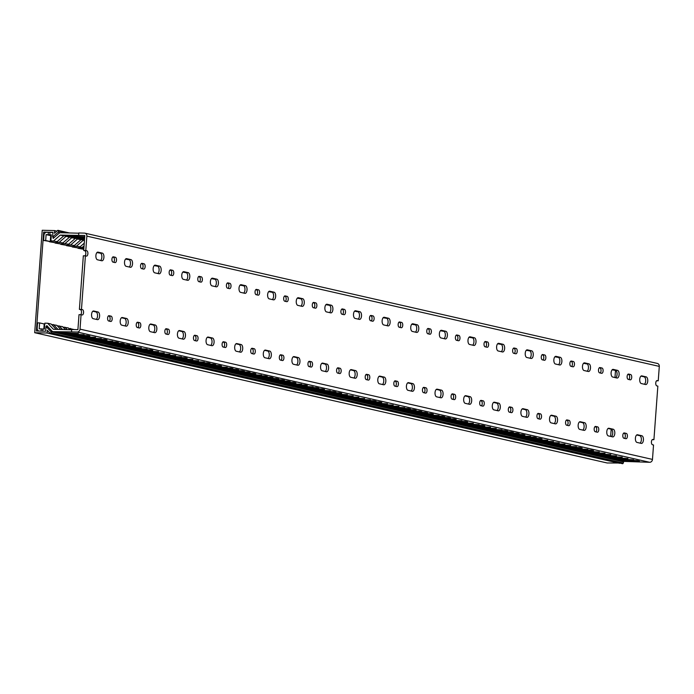 <?xml version="1.0" encoding="UTF-8"?>
<svg xmlns="http://www.w3.org/2000/svg" width="694" height="694" viewBox="0 0 694 694"><rect width="100%" height="100%" fill="white"/><g stroke="black" fill="none" stroke-linecap="round" stroke-linejoin="round"><path stroke-width="1.04" d="M83.931 247.689L79.524 247.264L79.558 246.795M84.069 245.841L82.343 247.333M73.798 245.962L80.053 246.812L73.798 245.962L73.833 245.494M80.053 246.812L84.26 243.16M84.451 240.584L83.211 240.298L76.618 246.032M68.073 244.652L74.336 245.511L68.073 244.652L68.107 244.193M74.336 245.511L80.929 239.777L77.494 238.996L70.901 244.73M62.356 243.351L68.611 244.21L62.356 243.351L62.391 242.891M68.611 244.21L75.204 238.476L71.768 237.695L65.175 243.421M56.63 242.05L62.885 242.9L56.63 242.05L56.665 241.59M62.885 242.9L69.478 237.174L66.043 236.394L59.45 242.119M50.905 240.749L57.16 241.599L50.905 240.749L51.339 234.858L46.108 234.607L45.683 240.497L43.609 240.445L44 235.145A2.958 2.576 -77.2 0 1 46.802 232.273L52.935 232.542M57.16 241.599L63.753 235.873L60.317 235.093L53.724 240.818M83.905 248.07L79.524 247.264M43.609 240.445L50.254 241.538L50.688 235.656L46.108 234.607M50.688 235.656L51.278 235.665M83.818 249.181L77.971 248.027M80.096 247.394L80.027 248.313M72.237 246.96L78.882 248.053L72.254 246.726M78.882 248.053L78.977 246.786M74.371 246.084L74.301 247.012M66.511 245.659L73.156 246.752L66.529 245.424M73.156 246.752L73.252 245.485M68.645 244.782L68.576 245.711M60.786 244.357L67.431 245.45L60.803 244.123M67.431 245.45L67.526 244.175M62.92 243.481L62.85 244.409M55.06 243.047L61.705 244.149L55.078 242.822M61.705 244.149L61.801 242.874M57.194 242.18L57.125 243.1M49.335 241.746L55.98 242.839L49.352 241.521M55.98 242.839L56.075 241.573M51.469 240.879L51.399 241.798M50.254 241.538L45.683 240.497M587.237 363.968L583.515 363.309M558.609 357.453L554.888 356.794M529.99 350.938L526.269 350.288M501.363 344.424L497.65 343.773M472.744 337.917L469.023 337.258M444.125 331.402L440.404 330.743M415.498 324.887L411.776 324.228M386.879 318.373L383.157 317.713M358.251 311.858L354.53 311.198M329.633 305.343L325.911 304.692M301.005 298.828L297.292 298.177M272.386 292.321L268.665 291.662M243.768 285.807L240.046 285.147M215.14 279.292L211.418 278.632M186.521 272.777L182.8 272.117M157.894 266.262L154.172 265.611M129.275 259.747L125.553 259.096M100.656 253.232L96.934 252.581M83.809 249.337L77.962 248.261M53.238 237.166L53.143 238.441L58.964 233.384A2.958 2.576 -77.2 0 1 60.682 232.742L78.778 233.201M83.332 255.791L85.405 255.843L81.467 309.42L79.402 309.368L83.332 255.791M656.932 363.387A2.958 2.576 102.8 0 1 659.3 366.397L658.242 380.815L657.235 380.59A2.663 1.301 -88.5 0 0 657.114 380.572A2.663 1.301 -88.5 0 0 655.752 383.079A2.663 1.301 -88.5 0 0 656.854 385.89L657.851 386.116L653.922 439.692L652.915 439.467A2.663 1.301 91.5 0 0 652.785 439.449A2.663 1.301 91.5 0 0 651.423 441.948A2.663 1.301 91.5 0 0 652.525 444.759L653.531 444.993L652.473 459.411L80.018 329.138L81.077 314.72L82.083 314.946A2.663 1.301 91.5 0 0 82.204 314.963A2.663 1.301 91.5 0 0 83.575 312.456A2.663 1.301 91.5 0 0 82.473 309.645L81.467 309.42M652.273 439.649L653.922 439.692M612.377 369.607L615.474 370.31A3.852 1.882 -88.5 0 1 617.07 373.658A3.852 1.882 -88.5 0 1 615.778 377.744M583.758 363.092L586.846 363.795A3.852 1.882 -88.5 0 1 588.443 367.143A3.852 1.882 -88.5 0 1 587.159 371.229M555.131 356.577L558.228 357.28A3.852 1.882 -88.5 0 1 559.824 360.628A3.852 1.882 -88.5 0 1 558.531 364.714M526.512 350.062L529.609 350.765A3.852 1.882 -88.5 0 1 531.196 354.122A3.852 1.882 -88.5 0 1 529.912 358.199M497.884 343.547L500.981 344.25A3.852 1.882 -88.5 0 1 502.577 347.607A3.852 1.882 -88.5 0 1 501.294 351.685M469.265 337.032L472.362 337.735A3.852 1.882 -88.5 0 1 473.95 341.092A3.852 1.882 -88.5 0 1 472.666 345.17M440.647 330.518L443.735 331.229A3.852 1.882 -88.5 0 1 445.331 334.577A3.852 1.882 -88.5 0 1 444.047 338.655M412.019 324.011L415.116 324.714A3.852 1.882 -88.5 0 1 416.712 328.062A3.852 1.882 -88.5 0 1 415.42 332.148M383.4 317.496L386.489 318.199A3.852 1.882 -88.5 0 1 388.085 321.548A3.852 1.882 -88.5 0 1 386.801 325.633M354.773 310.981L357.87 311.684A3.852 1.882 -88.5 0 1 359.466 315.033A3.852 1.882 -88.5 0 1 358.173 319.119M326.154 304.466L329.251 305.169A3.852 1.882 -88.5 0 1 330.838 308.526A3.852 1.882 -88.5 0 1 329.555 312.604M297.526 297.952L300.623 298.654A3.852 1.882 -88.5 0 1 302.22 302.011A3.852 1.882 -88.5 0 1 300.936 306.089M268.908 291.437L272.005 292.148A3.852 1.882 -88.5 0 1 273.601 295.497A3.852 1.882 -88.5 0 1 272.308 299.574M240.289 284.93L243.377 285.633A3.852 1.882 -88.5 0 1 244.973 288.982A3.852 1.882 -88.5 0 1 243.689 293.068M211.661 278.415L214.758 279.118A3.852 1.882 -88.5 0 1 216.355 282.467A3.852 1.882 -88.5 0 1 215.062 286.553M183.043 271.901L186.131 272.603A3.852 1.882 -88.5 0 1 187.727 275.952A3.852 1.882 -88.5 0 1 186.443 280.038M154.415 265.386L157.512 266.088A3.852 1.882 -88.5 0 1 159.108 269.446A3.852 1.882 -88.5 0 1 157.816 273.523M125.796 258.871L128.893 259.573A3.852 1.882 -88.5 0 1 130.481 262.931A3.852 1.882 -88.5 0 1 129.197 267.008M97.177 252.356L100.266 253.058A3.852 1.882 -88.5 0 1 101.862 256.416A3.852 1.882 -88.5 0 1 100.578 260.493M641.004 376.113L644.093 376.825A3.852 1.882 -88.5 0 1 645.689 380.173A3.852 1.882 -88.5 0 1 644.405 384.25M627.896 374.335L628.556 374.482A2.663 1.301 -88.5 0 1 629.649 376.677A2.663 1.301 -88.5 0 1 628.885 379.523M599.278 367.82L599.928 367.967A2.663 1.301 -88.5 0 1 601.03 370.162A2.663 1.301 -88.5 0 1 600.258 373.008M570.65 361.305L571.309 361.453A2.663 1.301 -88.5 0 1 572.403 363.647A2.663 1.301 -88.5 0 1 571.639 366.501M542.031 354.79L542.682 354.938A2.663 1.301 -88.5 0 1 543.784 357.132A2.663 1.301 -88.5 0 1 543.012 359.986M513.404 348.275L514.063 348.423A2.663 1.301 -88.5 0 1 515.156 350.617A2.663 1.301 -88.5 0 1 514.393 353.472M484.785 341.76L485.436 341.916A2.663 1.301 -88.5 0 1 486.537 344.103A2.663 1.301 -88.5 0 1 485.774 346.957M456.166 335.254L456.817 335.402A2.663 1.301 -88.5 0 1 457.91 337.596A2.663 1.301 -88.5 0 1 457.146 340.442M427.539 328.739L428.198 328.887A2.663 1.301 -88.5 0 1 429.291 331.081A2.663 1.301 -88.5 0 1 428.528 333.927M398.92 322.224L399.571 322.372A2.663 1.301 -88.5 0 1 400.672 324.566A2.663 1.301 -88.5 0 1 399.9 327.421M370.292 315.709L370.952 315.857A2.663 1.301 -88.5 0 1 372.045 318.052A2.663 1.301 -88.5 0 1 371.281 320.906M341.674 309.194L342.324 309.342A2.663 1.301 -88.5 0 1 343.426 311.537A2.663 1.301 -88.5 0 1 342.654 314.391M313.046 302.679L313.705 302.827A2.663 1.301 -88.5 0 1 314.798 305.022A2.663 1.301 -88.5 0 1 314.035 307.876M284.427 296.164L285.087 296.321A2.663 1.301 -88.5 0 1 286.18 298.507A2.663 1.301 -88.5 0 1 285.416 301.361M255.808 289.658L256.459 289.806A2.663 1.301 -88.5 0 1 257.561 292.001A2.663 1.301 -88.5 0 1 256.789 294.846M227.181 283.143L227.84 283.291A2.663 1.301 -88.5 0 1 228.933 285.486A2.663 1.301 -88.5 0 1 228.17 288.331M198.562 276.628L199.213 276.776A2.663 1.301 -88.5 0 1 200.314 278.971A2.663 1.301 -88.5 0 1 199.542 281.825M169.935 270.113L170.594 270.261A2.663 1.301 -88.5 0 1 171.687 272.456A2.663 1.301 -88.5 0 1 170.924 275.31M141.316 263.599L141.966 263.746A2.663 1.301 -88.5 0 1 143.068 265.941A2.663 1.301 -88.5 0 1 142.296 268.795M112.688 257.084L113.348 257.24A2.663 1.301 -88.5 0 1 114.441 259.426A2.663 1.301 -88.5 0 1 113.677 262.28M659.3 366.397L86.854 236.125L85.787 250.551L83.722 250.491L84.729 250.725A2.663 1.301 -88.5 0 1 85.83 252.998A2.663 1.301 -88.5 0 1 84.98 255.834M83.722 250.491L84.824 235.483L60.317 235.093M81.077 314.72L79.012 314.668L77.91 329.676L71.708 329.52L71.534 331.879L77.216 332.018L649.671 462.291A2.958 2.576 -77.2 0 0 652.473 459.411M80.66 314.712A2.663 1.301 91.5 0 0 81.502 311.866A2.663 1.301 91.5 0 0 80.4 309.593L79.402 309.368M611.457 436.613A3.852 1.882 91.5 0 0 612.741 432.536A3.852 1.882 91.5 0 0 611.145 429.178L608.057 428.476M582.83 430.098A3.852 1.882 91.5 0 0 584.122 426.021A3.852 1.882 91.5 0 0 582.526 422.663L579.429 421.961M554.211 423.583A3.852 1.882 91.5 0 0 555.495 419.506A3.852 1.882 91.5 0 0 553.907 416.148L550.81 415.446M525.592 417.077A3.852 1.882 91.5 0 0 526.876 412.991A3.852 1.882 91.5 0 0 525.28 409.642L522.183 408.931M496.965 410.562A3.852 1.882 91.5 0 0 498.257 406.476A3.852 1.882 91.5 0 0 496.661 403.127L493.564 402.425M468.346 404.047A3.852 1.882 91.5 0 0 469.63 399.961A3.852 1.882 91.5 0 0 468.034 396.612L464.945 395.91M439.718 397.532A3.852 1.882 91.5 0 0 441.011 393.446A3.852 1.882 91.5 0 0 439.415 390.097L436.318 389.395M411.1 391.017A3.852 1.882 91.5 0 0 412.383 386.94A3.852 1.882 91.5 0 0 410.796 383.582L407.699 382.88M382.472 384.502A3.852 1.882 91.5 0 0 383.765 380.425A3.852 1.882 91.5 0 0 382.168 377.068L379.071 376.365M353.853 377.987A3.852 1.882 91.5 0 0 355.137 373.91A3.852 1.882 91.5 0 0 353.55 370.561L350.453 369.85M325.234 371.481A3.852 1.882 91.5 0 0 326.518 367.395A3.852 1.882 91.5 0 0 324.922 364.046L321.834 363.344M296.607 364.966A3.852 1.882 91.5 0 0 297.899 360.88A3.852 1.882 91.5 0 0 296.303 357.531L293.206 356.829M267.988 358.451A3.852 1.882 91.5 0 0 269.272 354.365A3.852 1.882 91.5 0 0 267.676 351.017L264.588 350.314M239.361 351.936A3.852 1.882 91.5 0 0 240.653 347.859A3.852 1.882 91.5 0 0 239.057 344.502L235.96 343.799M210.742 345.421A3.852 1.882 91.5 0 0 212.026 341.344A3.852 1.882 91.5 0 0 210.438 337.987L207.341 337.284M182.123 338.906A3.852 1.882 91.5 0 0 183.407 334.829A3.852 1.882 91.5 0 0 181.811 331.472L178.714 330.769M153.495 332.391A3.852 1.882 91.5 0 0 154.779 328.314A3.852 1.882 91.5 0 0 153.192 324.966L150.095 324.254M124.877 325.885A3.852 1.882 91.5 0 0 126.161 321.799A3.852 1.882 91.5 0 0 124.564 318.451L121.476 317.748M96.249 319.37A3.852 1.882 91.5 0 0 97.542 315.284A3.852 1.882 91.5 0 0 95.945 311.936L92.849 311.233M640.076 443.128A3.852 1.882 91.5 0 0 641.369 439.042A3.852 1.882 91.5 0 0 639.773 435.693L636.676 434.991M624.557 438.4A2.663 1.301 91.5 0 0 625.329 435.546A2.663 1.301 91.5 0 0 624.227 433.351L623.576 433.203M595.938 431.885A2.663 1.301 91.5 0 0 596.701 429.031A2.663 1.301 91.5 0 0 595.608 426.836L594.949 426.689M567.31 425.37A2.663 1.301 91.5 0 0 568.082 422.516A2.663 1.301 91.5 0 0 566.981 420.33L566.33 420.174M538.691 418.855A2.663 1.301 91.5 0 0 539.455 416.01A2.663 1.301 91.5 0 0 538.362 413.815L537.703 413.667M510.073 412.34A2.663 1.301 91.5 0 0 510.836 409.495A2.663 1.301 91.5 0 0 509.743 407.3L509.084 407.152M481.445 405.834A2.663 1.301 91.5 0 0 482.217 402.98A2.663 1.301 91.5 0 0 481.116 400.785L480.465 400.638M452.826 399.319A2.663 1.301 91.5 0 0 453.59 396.465A2.663 1.301 91.5 0 0 452.497 394.27L451.837 394.123M424.199 392.804A2.663 1.301 91.5 0 0 424.971 389.95A2.663 1.301 91.5 0 0 423.869 387.755L423.219 387.608M395.58 386.289A2.663 1.301 91.5 0 0 396.343 383.435A2.663 1.301 91.5 0 0 395.25 381.249L394.591 381.093M366.953 379.774A2.663 1.301 91.5 0 0 367.725 376.92A2.663 1.301 91.5 0 0 366.623 374.734L365.972 374.578M338.334 373.259A2.663 1.301 91.5 0 0 339.097 370.414A2.663 1.301 91.5 0 0 338.004 368.219L337.345 368.072M309.715 366.744A2.663 1.301 91.5 0 0 310.478 363.899A2.663 1.301 91.5 0 0 309.385 361.704L308.726 361.557M281.087 360.238A2.663 1.301 91.5 0 0 281.859 357.384A2.663 1.301 91.5 0 0 280.758 355.189L280.107 355.042M252.469 353.723A2.663 1.301 91.5 0 0 253.232 350.869A2.663 1.301 91.5 0 0 252.139 348.674L251.48 348.527M223.841 347.208A2.663 1.301 91.5 0 0 224.613 344.354A2.663 1.301 91.5 0 0 223.511 342.159L222.861 342.012M195.222 340.693A2.663 1.301 91.5 0 0 195.986 337.839A2.663 1.301 91.5 0 0 194.893 335.653L194.233 335.497M166.603 334.178A2.663 1.301 91.5 0 0 167.367 331.333A2.663 1.301 91.5 0 0 166.265 329.138L165.614 328.991M137.976 327.663A2.663 1.301 91.5 0 0 138.739 324.818A2.663 1.301 91.5 0 0 137.646 322.623L136.996 322.476M109.357 321.157A2.663 1.301 91.5 0 0 110.12 318.303A2.663 1.301 91.5 0 0 109.027 316.108L108.368 315.961M63.753 235.873L84.737 236.715M84.72 236.871L66.043 236.394M69.478 237.174L84.677 237.556M84.642 238.025L71.768 237.695M75.204 238.476L84.59 238.719M84.555 239.178L77.494 238.996M80.929 239.777L84.503 239.872M84.468 240.332L83.211 240.298M615.856 370.483L612.134 369.824M78.622 235.327L78.795 232.967L84.486 233.115A2.958 2.576 -77.2 0 1 86.854 236.125M616.975 378.013L612.681 377.033A3.852 1.882 -88.5 0 1 611.093 372.973A3.852 1.882 -88.5 0 1 613.062 369.355A3.852 1.882 -88.5 0 1 613.244 369.382L617.539 370.362A3.852 1.882 -88.5 0 1 619.135 374.422A3.852 1.882 -88.5 0 1 617.157 378.039A3.852 1.882 -88.5 0 1 616.975 378.013M588.356 371.498L584.062 370.527A3.852 1.882 -88.5 0 1 582.474 366.458A3.852 1.882 -88.5 0 1 584.443 362.849A3.852 1.882 -88.5 0 1 584.626 362.867L588.92 363.847A3.852 1.882 -88.5 0 1 590.507 367.907A3.852 1.882 -88.5 0 1 588.538 371.524A3.852 1.882 -88.5 0 1 588.356 371.498M559.737 364.983L555.443 364.012A3.852 1.882 -88.5 0 1 553.847 359.943A3.852 1.882 -88.5 0 1 555.816 356.334A3.852 1.882 -88.5 0 1 555.998 356.352L560.292 357.332A3.852 1.882 -88.5 0 1 561.888 361.392A3.852 1.882 -88.5 0 1 559.919 365.009A3.852 1.882 -88.5 0 1 559.737 364.983M531.11 358.468L526.815 357.497A3.852 1.882 -88.5 0 1 525.228 353.437A3.852 1.882 -88.5 0 1 527.197 349.819A3.852 1.882 -88.5 0 1 527.379 349.845L531.673 350.817A3.852 1.882 -88.5 0 1 533.261 354.886A3.852 1.882 -88.5 0 1 531.292 358.494A3.852 1.882 -88.5 0 1 531.11 358.468M502.491 351.962L498.197 350.982A3.852 1.882 -88.5 0 1 496.6 346.922A3.852 1.882 -88.5 0 1 498.578 343.304A3.852 1.882 -88.5 0 1 498.76 343.33L503.055 344.302A3.852 1.882 -88.5 0 1 504.642 348.371A3.852 1.882 -88.5 0 1 502.673 351.979A3.852 1.882 -88.5 0 1 502.491 351.962M473.863 345.447L469.569 344.467A3.852 1.882 -88.5 0 1 467.982 340.407A3.852 1.882 -88.5 0 1 469.951 336.79A3.852 1.882 -88.5 0 1 470.133 336.816L474.427 337.796A3.852 1.882 -88.5 0 1 476.015 341.856A3.852 1.882 -88.5 0 1 474.045 345.465A3.852 1.882 -88.5 0 1 473.863 345.447M445.244 338.932L440.95 337.952A3.852 1.882 -88.5 0 1 439.363 333.892A3.852 1.882 -88.5 0 1 441.332 330.275A3.852 1.882 -88.5 0 1 441.514 330.301L445.808 331.281A3.852 1.882 -88.5 0 1 447.396 335.341A3.852 1.882 -88.5 0 1 445.427 338.958A3.852 1.882 -88.5 0 1 445.244 338.932M416.617 332.417L412.331 331.437A3.852 1.882 -88.5 0 1 410.735 327.377A3.852 1.882 -88.5 0 1 412.704 323.768A3.852 1.882 -88.5 0 1 412.887 323.786L417.181 324.766A3.852 1.882 -88.5 0 1 418.777 328.826A3.852 1.882 -88.5 0 1 416.808 332.443A3.852 1.882 -88.5 0 1 416.617 332.417M387.998 325.902L383.704 324.931A3.852 1.882 -88.5 0 1 382.116 320.862A3.852 1.882 -88.5 0 1 384.086 317.253A3.852 1.882 -88.5 0 1 384.268 317.271L388.562 318.251A3.852 1.882 -88.5 0 1 390.149 322.311A3.852 1.882 -88.5 0 1 388.18 325.928A3.852 1.882 -88.5 0 1 387.998 325.902M359.379 319.387L355.085 318.416A3.852 1.882 -88.5 0 1 353.489 314.347A3.852 1.882 -88.5 0 1 355.458 310.738A3.852 1.882 -88.5 0 1 355.64 310.765L359.934 311.736A3.852 1.882 -88.5 0 1 361.531 315.796A3.852 1.882 -88.5 0 1 359.561 319.413A3.852 1.882 -88.5 0 1 359.379 319.387M330.752 312.881L326.458 311.901A3.852 1.882 -88.5 0 1 324.87 307.841A3.852 1.882 -88.5 0 1 326.839 304.224A3.852 1.882 -88.5 0 1 327.021 304.25L331.316 305.221A3.852 1.882 -88.5 0 1 332.903 309.29A3.852 1.882 -88.5 0 1 330.934 312.899A3.852 1.882 -88.5 0 1 330.752 312.881M302.133 306.366L297.839 305.386A3.852 1.882 -88.5 0 1 296.243 301.326A3.852 1.882 -88.5 0 1 298.22 297.709A3.852 1.882 -88.5 0 1 298.403 297.735L302.697 298.706A3.852 1.882 -88.5 0 1 304.284 302.775A3.852 1.882 -88.5 0 1 302.315 306.384A3.852 1.882 -88.5 0 1 302.133 306.366M273.505 299.851L269.211 298.871A3.852 1.882 -88.5 0 1 267.624 294.811A3.852 1.882 -88.5 0 1 269.593 291.194A3.852 1.882 -88.5 0 1 269.775 291.22L274.069 292.2A3.852 1.882 -88.5 0 1 275.665 296.26A3.852 1.882 -88.5 0 1 273.688 299.877A3.852 1.882 -88.5 0 1 273.505 299.851M244.887 293.336L240.592 292.356A3.852 1.882 -88.5 0 1 239.005 288.296A3.852 1.882 -88.5 0 1 240.974 284.679A3.852 1.882 -88.5 0 1 241.156 284.705L245.45 285.685A3.852 1.882 -88.5 0 1 247.038 289.745A3.852 1.882 -88.5 0 1 245.069 293.362A3.852 1.882 -88.5 0 1 244.887 293.336M216.259 286.822L211.974 285.85A3.852 1.882 -88.5 0 1 210.377 281.781A3.852 1.882 -88.5 0 1 212.347 278.173A3.852 1.882 -88.5 0 1 212.529 278.19L216.823 279.17A3.852 1.882 -88.5 0 1 218.419 283.23A3.852 1.882 -88.5 0 1 216.45 286.848A3.852 1.882 -88.5 0 1 216.259 286.822M187.64 280.307L183.346 279.335A3.852 1.882 -88.5 0 1 181.759 275.266A3.852 1.882 -88.5 0 1 183.728 271.658A3.852 1.882 -88.5 0 1 183.91 271.675L188.204 272.655A3.852 1.882 -88.5 0 1 189.792 276.715A3.852 1.882 -88.5 0 1 187.822 280.333A3.852 1.882 -88.5 0 1 187.64 280.307M159.021 273.792L154.727 272.82A3.852 1.882 -88.5 0 1 153.131 268.76A3.852 1.882 -88.5 0 1 155.1 265.143A3.852 1.882 -88.5 0 1 155.291 265.169L159.577 266.14A3.852 1.882 -88.5 0 1 161.173 270.209A3.852 1.882 -88.5 0 1 159.204 273.818A3.852 1.882 -88.5 0 1 159.021 273.792M130.394 267.285L126.1 266.305A3.852 1.882 -88.5 0 1 124.512 262.245A3.852 1.882 -88.5 0 1 126.482 258.628A3.852 1.882 -88.5 0 1 126.664 258.654L130.958 259.625A3.852 1.882 -88.5 0 1 132.545 263.694A3.852 1.882 -88.5 0 1 130.576 267.303A3.852 1.882 -88.5 0 1 130.394 267.285M101.775 260.771L97.481 259.79A3.852 1.882 -88.5 0 1 95.885 255.73A3.852 1.882 -88.5 0 1 97.863 252.113A3.852 1.882 -88.5 0 1 98.045 252.139L102.339 253.119A3.852 1.882 -88.5 0 1 103.927 257.179A3.852 1.882 -88.5 0 1 101.957 260.788A3.852 1.882 -88.5 0 1 101.775 260.771M645.602 384.528L641.308 383.548A3.852 1.882 -88.5 0 1 639.721 379.488A3.852 1.882 -88.5 0 1 641.69 375.87A3.852 1.882 -88.5 0 1 641.872 375.896L646.166 376.877A3.852 1.882 -88.5 0 1 647.754 380.937A3.852 1.882 -88.5 0 1 645.784 384.554A3.852 1.882 -88.5 0 1 645.602 384.528M630.23 379.835L628.226 379.375A2.663 1.301 -88.5 0 1 627.124 376.564A2.663 1.301 -88.5 0 1 628.486 374.057A2.663 1.301 -88.5 0 1 628.617 374.075L630.62 374.534A2.663 1.301 -88.5 0 1 631.722 377.345A2.663 1.301 -88.5 0 1 630.36 379.852A2.663 1.301 -88.5 0 1 630.23 379.835M601.611 373.32L599.607 372.86A2.663 1.301 -88.5 0 1 598.506 370.049A2.663 1.301 -88.5 0 1 599.868 367.551A2.663 1.301 -88.5 0 1 599.998 367.56L602.002 368.02A2.663 1.301 -88.5 0 1 603.103 370.83A2.663 1.301 -88.5 0 1 601.733 373.337A2.663 1.301 -88.5 0 1 601.611 373.32M572.984 366.805L570.98 366.345A2.663 1.301 -88.5 0 1 569.878 363.535A2.663 1.301 -88.5 0 1 571.249 361.036A2.663 1.301 -88.5 0 1 571.37 361.053L573.374 361.505A2.663 1.301 -88.5 0 1 574.476 364.315A2.663 1.301 -88.5 0 1 573.114 366.822A2.663 1.301 -88.5 0 1 572.984 366.805M544.365 360.29L542.361 359.839A2.663 1.301 -88.5 0 1 541.259 357.02A2.663 1.301 -88.5 0 1 542.621 354.521A2.663 1.301 -88.5 0 1 542.751 354.539L544.755 354.99A2.663 1.301 -88.5 0 1 545.857 357.809A2.663 1.301 -88.5 0 1 544.486 360.307A2.663 1.301 -88.5 0 1 544.365 360.29M515.737 353.775L513.734 353.324A2.663 1.301 -88.5 0 1 512.632 350.513A2.663 1.301 -88.5 0 1 514.002 348.006A2.663 1.301 -88.5 0 1 514.124 348.024L516.128 348.483A2.663 1.301 -88.5 0 1 517.23 351.294A2.663 1.301 -88.5 0 1 515.868 353.793A2.663 1.301 -88.5 0 1 515.737 353.775M487.119 347.26L485.115 346.809A2.663 1.301 -88.5 0 1 484.013 343.998A2.663 1.301 -88.5 0 1 485.375 341.491A2.663 1.301 -88.5 0 1 485.505 341.509L487.509 341.969A2.663 1.301 -88.5 0 1 488.611 344.779A2.663 1.301 -88.5 0 1 487.249 347.278A2.663 1.301 -88.5 0 1 487.119 347.26M458.5 340.754L456.496 340.294A2.663 1.301 -88.5 0 1 455.394 337.484A2.663 1.301 -88.5 0 1 456.756 334.976A2.663 1.301 -88.5 0 1 456.878 334.994L458.881 335.454A2.663 1.301 -88.5 0 1 459.983 338.264A2.663 1.301 -88.5 0 1 458.621 340.763A2.663 1.301 -88.5 0 1 458.5 340.754M429.872 334.239L427.868 333.779A2.663 1.301 -88.5 0 1 426.767 330.969A2.663 1.301 -88.5 0 1 428.129 328.47A2.663 1.301 -88.5 0 1 428.259 328.479L430.263 328.939A2.663 1.301 -88.5 0 1 431.364 331.749A2.663 1.301 -88.5 0 1 430.002 334.256A2.663 1.301 -88.5 0 1 429.872 334.239M401.253 327.724L399.25 327.264A2.663 1.301 -88.5 0 1 398.148 324.454A2.663 1.301 -88.5 0 1 399.51 321.955A2.663 1.301 -88.5 0 1 399.64 321.973L401.644 322.424A2.663 1.301 -88.5 0 1 402.746 325.234A2.663 1.301 -88.5 0 1 401.375 327.742A2.663 1.301 -88.5 0 1 401.253 327.724M372.626 321.209L370.622 320.749A2.663 1.301 -88.5 0 1 369.52 317.939A2.663 1.301 -88.5 0 1 370.891 315.44A2.663 1.301 -88.5 0 1 371.012 315.458L373.016 315.909A2.663 1.301 -88.5 0 1 374.118 318.719A2.663 1.301 -88.5 0 1 372.756 321.227A2.663 1.301 -88.5 0 1 372.626 321.209M344.007 314.694L342.003 314.243A2.663 1.301 -88.5 0 1 340.901 311.424A2.663 1.301 -88.5 0 1 342.263 308.925A2.663 1.301 -88.5 0 1 342.394 308.943L344.398 309.394A2.663 1.301 -88.5 0 1 345.499 312.213A2.663 1.301 -88.5 0 1 344.129 314.712A2.663 1.301 -88.5 0 1 344.007 314.694M315.38 308.179L313.376 307.728A2.663 1.301 -88.5 0 1 312.283 304.918A2.663 1.301 -88.5 0 1 313.645 302.411A2.663 1.301 -88.5 0 1 313.766 302.428L315.77 302.888A2.663 1.301 -88.5 0 1 316.872 305.698A2.663 1.301 -88.5 0 1 315.51 308.197A2.663 1.301 -88.5 0 1 315.38 308.179M286.761 301.673L284.757 301.213A2.663 1.301 -88.5 0 1 283.655 298.403A2.663 1.301 -88.5 0 1 285.017 295.896A2.663 1.301 -88.5 0 1 285.147 295.913L287.151 296.373A2.663 1.301 -88.5 0 1 288.253 299.183A2.663 1.301 -88.5 0 1 286.891 301.682A2.663 1.301 -88.5 0 1 286.761 301.673M258.142 295.158L256.138 294.698A2.663 1.301 -88.5 0 1 255.036 291.888A2.663 1.301 -88.5 0 1 256.398 289.381A2.663 1.301 -88.5 0 1 256.528 289.398L258.524 289.858A2.663 1.301 -88.5 0 1 259.625 292.668A2.663 1.301 -88.5 0 1 258.263 295.167A2.663 1.301 -88.5 0 1 258.142 295.158M229.514 288.643L227.511 288.183A2.663 1.301 -88.5 0 1 226.409 285.373A2.663 1.301 -88.5 0 1 227.771 282.874A2.663 1.301 -88.5 0 1 227.901 282.883L229.905 283.343A2.663 1.301 -88.5 0 1 231.007 286.154A2.663 1.301 -88.5 0 1 229.645 288.661A2.663 1.301 -88.5 0 1 229.514 288.643M200.896 282.128L198.892 281.669A2.663 1.301 -88.5 0 1 197.79 278.858A2.663 1.301 -88.5 0 1 199.152 276.359A2.663 1.301 -88.5 0 1 199.282 276.377L201.286 276.828A2.663 1.301 -88.5 0 1 202.388 279.639A2.663 1.301 -88.5 0 1 201.017 282.146A2.663 1.301 -88.5 0 1 200.896 282.128M172.268 275.613L170.264 275.162A2.663 1.301 -88.5 0 1 169.163 272.343A2.663 1.301 -88.5 0 1 170.533 269.845A2.663 1.301 -88.5 0 1 170.655 269.862L172.659 270.313A2.663 1.301 -88.5 0 1 173.76 273.132A2.663 1.301 -88.5 0 1 172.398 275.631A2.663 1.301 -88.5 0 1 172.268 275.613M143.649 269.099L141.645 268.647A2.663 1.301 -88.5 0 1 140.544 265.828A2.663 1.301 -88.5 0 1 141.906 263.33A2.663 1.301 -88.5 0 1 142.036 263.347L144.04 263.798A2.663 1.301 -88.5 0 1 145.141 266.617A2.663 1.301 -88.5 0 1 143.779 269.116A2.663 1.301 -88.5 0 1 143.649 269.099M115.031 262.584L113.027 262.132A2.663 1.301 -88.5 0 1 111.925 259.322A2.663 1.301 -88.5 0 1 113.287 256.815A2.663 1.301 -88.5 0 1 113.408 256.832L115.412 257.292A2.663 1.301 -88.5 0 1 116.514 260.103A2.663 1.301 -88.5 0 1 115.152 262.601A2.663 1.301 -88.5 0 1 115.031 262.584M85.787 250.551L86.793 250.777A2.663 1.301 -88.5 0 1 87.895 253.588A2.663 1.301 -88.5 0 1 86.533 256.086A2.663 1.301 -88.5 0 1 86.403 256.077L85.405 255.843M613.218 429.23L608.924 428.259A3.852 1.882 91.5 0 0 608.742 428.233A3.852 1.882 91.5 0 0 606.773 431.85A3.852 1.882 91.5 0 0 608.36 435.91L612.655 436.89A3.852 1.882 91.5 0 0 612.837 436.908A3.852 1.882 91.5 0 0 614.806 433.299A3.852 1.882 91.5 0 0 613.218 429.23L611.145 429.178M584.591 422.715L580.297 421.744A3.852 1.882 91.5 0 0 580.115 421.718A3.852 1.882 91.5 0 0 578.145 425.335A3.852 1.882 91.5 0 0 579.742 429.395L584.036 430.375A3.852 1.882 91.5 0 0 584.218 430.393A3.852 1.882 91.5 0 0 586.187 426.784A3.852 1.882 91.5 0 0 584.591 422.715L582.526 422.663M555.972 416.209L551.678 415.229A3.852 1.882 91.5 0 0 551.496 415.203A3.852 1.882 91.5 0 0 549.527 418.82A3.852 1.882 91.5 0 0 551.114 422.88L555.408 423.861A3.852 1.882 91.5 0 0 555.59 423.878A3.852 1.882 91.5 0 0 557.56 420.269A3.852 1.882 91.5 0 0 555.972 416.209L553.907 416.148M527.353 409.694L523.059 408.714A3.852 1.882 91.5 0 0 522.877 408.688A3.852 1.882 91.5 0 0 520.899 412.305A3.852 1.882 91.5 0 0 522.495 416.365L526.789 417.346A3.852 1.882 91.5 0 0 526.972 417.372A3.852 1.882 91.5 0 0 528.941 413.754A3.852 1.882 91.5 0 0 527.353 409.694L525.28 409.642M498.726 403.179L494.432 402.199A3.852 1.882 91.5 0 0 494.249 402.182A3.852 1.882 91.5 0 0 492.28 405.79A3.852 1.882 91.5 0 0 493.868 409.85L498.162 410.831A3.852 1.882 91.5 0 0 498.344 410.857A3.852 1.882 91.5 0 0 500.322 407.239A3.852 1.882 91.5 0 0 498.726 403.179L496.661 403.127M470.107 396.664L465.813 395.684A3.852 1.882 91.5 0 0 465.631 395.667A3.852 1.882 91.5 0 0 463.661 399.276A3.852 1.882 91.5 0 0 465.249 403.344L469.543 404.316A3.852 1.882 91.5 0 0 469.725 404.342A3.852 1.882 91.5 0 0 471.694 400.724A3.852 1.882 91.5 0 0 470.107 396.664L468.034 396.612M441.479 390.149L437.185 389.178A3.852 1.882 91.5 0 0 437.003 389.152A3.852 1.882 91.5 0 0 435.034 392.761A3.852 1.882 91.5 0 0 436.63 396.829L440.916 397.801A3.852 1.882 91.5 0 0 441.106 397.827A3.852 1.882 91.5 0 0 443.076 394.209A3.852 1.882 91.5 0 0 441.479 390.149L439.415 390.097M412.861 383.635L408.566 382.663A3.852 1.882 91.5 0 0 408.384 382.637A3.852 1.882 91.5 0 0 406.415 386.254A3.852 1.882 91.5 0 0 408.003 390.314L412.297 391.295A3.852 1.882 91.5 0 0 412.479 391.312A3.852 1.882 91.5 0 0 414.448 387.703A3.852 1.882 91.5 0 0 412.861 383.635L410.796 383.582M384.233 377.12L379.948 376.148A3.852 1.882 91.5 0 0 379.757 376.122A3.852 1.882 91.5 0 0 377.788 379.739A3.852 1.882 91.5 0 0 379.384 383.799L383.678 384.78A3.852 1.882 91.5 0 0 383.86 384.797A3.852 1.882 91.5 0 0 385.829 381.188A3.852 1.882 91.5 0 0 384.233 377.12L382.168 377.068M355.614 370.613L351.32 369.633A3.852 1.882 91.5 0 0 351.138 369.607A3.852 1.882 91.5 0 0 349.169 373.225A3.852 1.882 91.5 0 0 350.756 377.284L355.05 378.265A3.852 1.882 91.5 0 0 355.233 378.291A3.852 1.882 91.5 0 0 357.202 374.673A3.852 1.882 91.5 0 0 355.614 370.613L353.55 370.561M326.995 364.098L322.701 363.118A3.852 1.882 91.5 0 0 322.519 363.101A3.852 1.882 91.5 0 0 320.55 366.71A3.852 1.882 91.5 0 0 322.137 370.769L326.432 371.75A3.852 1.882 91.5 0 0 326.614 371.776A3.852 1.882 91.5 0 0 328.583 368.158A3.852 1.882 91.5 0 0 326.995 364.098L324.922 364.046M298.368 357.584L294.074 356.603A3.852 1.882 91.5 0 0 293.892 356.586A3.852 1.882 91.5 0 0 291.922 360.195A3.852 1.882 91.5 0 0 293.51 364.263L297.804 365.235A3.852 1.882 91.5 0 0 297.986 365.261A3.852 1.882 91.5 0 0 299.964 361.643A3.852 1.882 91.5 0 0 298.368 357.584L296.303 357.531M269.749 351.069L265.455 350.088A3.852 1.882 91.5 0 0 265.273 350.071A3.852 1.882 91.5 0 0 263.304 353.68A3.852 1.882 91.5 0 0 264.891 357.748L269.185 358.72A3.852 1.882 91.5 0 0 269.367 358.746A3.852 1.882 91.5 0 0 271.337 355.128A3.852 1.882 91.5 0 0 269.749 351.069L267.676 351.017M241.122 344.554L236.828 343.582A3.852 1.882 91.5 0 0 236.645 343.556A3.852 1.882 91.5 0 0 234.676 347.173A3.852 1.882 91.5 0 0 236.272 351.233L240.566 352.205A3.852 1.882 91.5 0 0 240.749 352.231A3.852 1.882 91.5 0 0 242.718 348.622A3.852 1.882 91.5 0 0 241.122 344.554L239.057 344.502M212.503 338.039L208.209 337.067A3.852 1.882 91.5 0 0 208.027 337.041A3.852 1.882 91.5 0 0 206.057 340.659A3.852 1.882 91.5 0 0 207.645 344.718L211.939 345.699A3.852 1.882 91.5 0 0 212.121 345.716A3.852 1.882 91.5 0 0 214.09 342.107A3.852 1.882 91.5 0 0 212.503 338.039L210.438 337.987M183.875 331.532L179.59 330.552A3.852 1.882 91.5 0 0 179.399 330.526A3.852 1.882 91.5 0 0 177.43 334.144A3.852 1.882 91.5 0 0 179.026 338.204L183.32 339.184A3.852 1.882 91.5 0 0 183.502 339.201A3.852 1.882 91.5 0 0 185.472 335.592A3.852 1.882 91.5 0 0 183.875 331.532L181.811 331.472M155.256 325.018L150.962 324.037A3.852 1.882 91.5 0 0 150.78 324.011A3.852 1.882 91.5 0 0 148.811 327.629A3.852 1.882 91.5 0 0 150.398 331.689L154.693 332.669A3.852 1.882 91.5 0 0 154.875 332.695A3.852 1.882 91.5 0 0 156.844 329.077A3.852 1.882 91.5 0 0 155.256 325.018L153.192 324.966M126.638 318.503L122.344 317.522A3.852 1.882 91.5 0 0 122.161 317.505A3.852 1.882 91.5 0 0 120.192 321.114A3.852 1.882 91.5 0 0 121.78 325.174L126.074 326.154A3.852 1.882 91.5 0 0 126.256 326.18A3.852 1.882 91.5 0 0 128.225 322.563A3.852 1.882 91.5 0 0 126.638 318.503L124.564 318.451M98.01 311.988L93.716 311.007A3.852 1.882 91.5 0 0 93.534 310.99A3.852 1.882 91.5 0 0 91.565 314.599A3.852 1.882 91.5 0 0 93.161 318.667L97.446 319.639A3.852 1.882 91.5 0 0 97.637 319.665A3.852 1.882 91.5 0 0 99.606 316.048A3.852 1.882 91.5 0 0 98.01 311.988L95.945 311.936M641.837 435.745L637.543 434.765A3.852 1.882 91.5 0 0 637.361 434.748A3.852 1.882 91.5 0 0 635.392 438.356A3.852 1.882 91.5 0 0 636.988 442.425L641.273 443.397A3.852 1.882 91.5 0 0 641.464 443.423A3.852 1.882 91.5 0 0 643.433 439.805A3.852 1.882 91.5 0 0 641.837 435.745L639.773 435.693M626.3 433.403L624.296 432.952A2.663 1.301 91.5 0 0 624.166 432.935A2.663 1.301 91.5 0 0 622.804 435.433A2.663 1.301 91.5 0 0 623.906 438.252L625.91 438.703A2.663 1.301 91.5 0 0 626.031 438.721A2.663 1.301 91.5 0 0 627.402 436.222A2.663 1.301 91.5 0 0 626.3 433.403L624.227 433.351M597.673 426.897L595.669 426.437A2.663 1.301 91.5 0 0 595.547 426.42A2.663 1.301 91.5 0 0 594.177 428.927A2.663 1.301 91.5 0 0 595.279 431.737L597.282 432.189A2.663 1.301 91.5 0 0 597.413 432.206A2.663 1.301 91.5 0 0 598.775 429.707A2.663 1.301 91.5 0 0 597.673 426.897L595.608 426.836M569.054 420.382L567.05 419.922A2.663 1.301 91.5 0 0 566.92 419.905A2.663 1.301 91.5 0 0 565.558 422.412A2.663 1.301 91.5 0 0 566.66 425.222L568.664 425.674A2.663 1.301 91.5 0 0 568.785 425.691A2.663 1.301 91.5 0 0 570.156 423.193A2.663 1.301 91.5 0 0 569.054 420.382L566.981 420.33M540.426 413.867L538.423 413.407A2.663 1.301 91.5 0 0 538.301 413.39A2.663 1.301 91.5 0 0 536.939 415.897A2.663 1.301 91.5 0 0 538.041 418.708L540.036 419.167A2.663 1.301 91.5 0 0 540.166 419.176A2.663 1.301 91.5 0 0 541.528 416.678A2.663 1.301 91.5 0 0 540.426 413.867L538.362 413.815M511.808 407.352L509.804 406.892A2.663 1.301 91.5 0 0 509.674 406.884A2.663 1.301 91.5 0 0 508.312 409.382A2.663 1.301 91.5 0 0 509.413 412.193L511.417 412.652A2.663 1.301 91.5 0 0 511.547 412.67A2.663 1.301 91.5 0 0 512.909 410.163A2.663 1.301 91.5 0 0 511.808 407.352L509.743 407.3M483.18 400.837L481.185 400.386A2.663 1.301 91.5 0 0 481.055 400.369A2.663 1.301 91.5 0 0 479.693 402.867A2.663 1.301 91.5 0 0 480.795 405.678L482.798 406.137A2.663 1.301 91.5 0 0 482.92 406.155A2.663 1.301 91.5 0 0 484.282 403.648A2.663 1.301 91.5 0 0 483.18 400.837L481.116 400.785M454.561 394.322L452.557 393.871A2.663 1.301 91.5 0 0 452.427 393.854A2.663 1.301 91.5 0 0 451.065 396.352A2.663 1.301 91.5 0 0 452.167 399.171L454.171 399.623A2.663 1.301 91.5 0 0 454.301 399.64A2.663 1.301 91.5 0 0 455.663 397.142A2.663 1.301 91.5 0 0 454.561 394.322L452.497 394.27M425.943 387.807L423.939 387.356A2.663 1.301 91.5 0 0 423.808 387.339A2.663 1.301 91.5 0 0 422.446 389.837A2.663 1.301 91.5 0 0 423.548 392.657L425.552 393.108A2.663 1.301 91.5 0 0 425.674 393.125A2.663 1.301 91.5 0 0 427.044 390.627A2.663 1.301 91.5 0 0 425.943 387.807L423.869 387.755M397.315 381.301L395.311 380.841A2.663 1.301 91.5 0 0 395.19 380.824A2.663 1.301 91.5 0 0 393.819 383.331A2.663 1.301 91.5 0 0 394.921 386.142L396.925 386.593A2.663 1.301 91.5 0 0 397.055 386.61A2.663 1.301 91.5 0 0 398.417 384.112A2.663 1.301 91.5 0 0 397.315 381.301L395.25 381.249M368.696 374.786L366.692 374.326A2.663 1.301 91.5 0 0 366.562 374.309A2.663 1.301 91.5 0 0 365.2 376.816A2.663 1.301 91.5 0 0 366.302 379.627L368.306 380.086A2.663 1.301 91.5 0 0 368.436 380.095A2.663 1.301 91.5 0 0 369.798 377.597A2.663 1.301 91.5 0 0 368.696 374.786L366.623 374.734M340.069 368.271L338.065 367.811A2.663 1.301 91.5 0 0 337.943 367.803A2.663 1.301 91.5 0 0 336.581 370.301A2.663 1.301 91.5 0 0 337.683 373.112L339.687 373.572A2.663 1.301 91.5 0 0 339.808 373.589A2.663 1.301 91.5 0 0 341.17 371.082A2.663 1.301 91.5 0 0 340.069 368.271L338.004 368.219M311.45 361.756L309.446 361.305A2.663 1.301 91.5 0 0 309.316 361.288A2.663 1.301 91.5 0 0 307.954 363.786A2.663 1.301 91.5 0 0 309.056 366.597L311.059 367.057A2.663 1.301 91.5 0 0 311.19 367.074A2.663 1.301 91.5 0 0 312.552 364.567A2.663 1.301 91.5 0 0 311.45 361.756L309.385 361.704M282.831 355.241L280.827 354.79A2.663 1.301 91.5 0 0 280.697 354.773A2.663 1.301 91.5 0 0 279.335 357.271A2.663 1.301 91.5 0 0 280.437 360.082L282.441 360.542A2.663 1.301 91.5 0 0 282.562 360.559A2.663 1.301 91.5 0 0 283.924 358.052A2.663 1.301 91.5 0 0 282.831 355.241L280.758 355.189M254.204 348.726L252.2 348.275A2.663 1.301 91.5 0 0 252.078 348.258A2.663 1.301 91.5 0 0 250.708 350.756A2.663 1.301 91.5 0 0 251.809 353.576L253.813 354.027A2.663 1.301 91.5 0 0 253.943 354.044A2.663 1.301 91.5 0 0 255.305 351.546A2.663 1.301 91.5 0 0 254.204 348.726L252.139 348.674M225.585 342.22L223.581 341.76A2.663 1.301 91.5 0 0 223.451 341.743A2.663 1.301 91.5 0 0 222.089 344.25A2.663 1.301 91.5 0 0 223.19 347.061L225.194 347.512A2.663 1.301 91.5 0 0 225.316 347.529A2.663 1.301 91.5 0 0 226.686 345.031A2.663 1.301 91.5 0 0 225.585 342.22L223.511 342.159M196.957 335.705L194.953 335.245A2.663 1.301 91.5 0 0 194.832 335.228A2.663 1.301 91.5 0 0 193.461 337.735A2.663 1.301 91.5 0 0 194.563 340.546L196.567 340.997A2.663 1.301 91.5 0 0 196.697 341.014A2.663 1.301 91.5 0 0 198.059 338.516A2.663 1.301 91.5 0 0 196.957 335.705L194.893 335.653M168.338 329.19L166.334 328.73A2.663 1.301 91.5 0 0 166.204 328.713A2.663 1.301 91.5 0 0 164.842 331.22A2.663 1.301 91.5 0 0 165.944 334.031L167.948 334.491A2.663 1.301 91.5 0 0 168.078 334.499A2.663 1.301 91.5 0 0 169.44 332.001A2.663 1.301 91.5 0 0 168.338 329.19L166.265 329.138M139.711 322.675L137.707 322.216A2.663 1.301 91.5 0 0 137.585 322.207A2.663 1.301 91.5 0 0 136.224 324.705A2.663 1.301 91.5 0 0 137.325 327.516L139.329 327.976A2.663 1.301 91.5 0 0 139.451 327.993A2.663 1.301 91.5 0 0 140.813 325.486A2.663 1.301 91.5 0 0 139.711 322.675L137.646 322.623M111.092 316.16L109.088 315.709A2.663 1.301 91.5 0 0 108.958 315.692A2.663 1.301 91.5 0 0 107.596 318.19A2.663 1.301 91.5 0 0 108.698 321.001L110.702 321.461A2.663 1.301 91.5 0 0 110.832 321.478A2.663 1.301 91.5 0 0 112.194 318.971A2.663 1.301 91.5 0 0 111.092 316.16L109.027 316.108M658.242 380.815L656.593 380.78M49.786 234.824L49.959 232.464M48.181 234.667L48.354 232.308M74.336 329.589L68.732 328.401M71.699 329.641L70.571 328.453M69.964 329.711L68.281 327.932L63.007 327.1M67.205 329.633L64.846 327.152M65.366 329.589L62.555 326.631L57.281 325.798M62.599 329.52L59.12 325.85M60.76 329.477L56.83 325.321L51.556 324.497M58.001 329.398L53.395 324.54M56.162 329.355L51.104 324.02L47.669 323.239L44.85 323.17L44.416 329.06L42.872 329.017L39.194 328.809L39.627 322.918L37.554 322.866L37.172 328.167A2.958 2.576 102.8 0 0 38.829 331.038M71.69 329.754L53.403 329.286L47.669 323.239M43.835 329.043L44.208 323.959L39.627 322.918M44.772 324.211L44.19 324.193M46.663 326.648L46.75 325.573L51.807 330.917A2.958 2.576 102.8 0 0 53.412 331.645L71.534 331.879M616.983 459.896A2.958 2.576 -77.2 0 0 617.851 460.096L614.416 459.315A2.958 2.576 102.8 0 1 613.062 458.812M611.267 458.595A2.958 2.576 -77.2 0 0 612.125 458.795L608.69 458.005A2.958 2.576 102.8 0 1 607.337 457.511M605.541 457.294A2.958 2.576 -77.2 0 0 606.4 457.485L602.965 456.704A2.958 2.576 102.8 0 1 601.611 456.21M599.816 455.993A2.958 2.576 -77.2 0 0 600.674 456.184L597.239 455.403A2.958 2.576 102.8 0 1 595.886 454.908M594.09 454.683A2.958 2.576 -77.2 0 0 594.949 454.882L591.514 454.102A2.958 2.576 102.8 0 1 590.16 453.607M588.365 453.382A2.958 2.576 -77.2 0 0 589.223 453.581L585.797 452.8A2.958 2.576 102.8 0 1 584.435 452.297M582.639 452.08A2.958 2.576 -77.2 0 0 583.507 452.28L580.071 451.499A2.958 2.576 102.8 0 1 578.709 450.996M576.914 450.779A2.958 2.576 -77.2 0 0 577.781 450.97L574.346 450.189A2.958 2.576 102.8 0 1 572.984 449.695M571.188 449.478A2.958 2.576 -77.2 0 0 572.056 449.669L568.62 448.888A2.958 2.576 102.8 0 1 567.267 448.393M565.471 448.177A2.958 2.576 -77.2 0 0 566.33 448.367L562.895 447.587A2.958 2.576 102.8 0 1 561.541 447.092M559.746 446.867A2.958 2.576 -77.2 0 0 560.605 447.066L557.169 446.285A2.958 2.576 102.8 0 1 555.816 445.791M554.02 445.565A2.958 2.576 -77.2 0 0 554.879 445.765L551.444 444.984A2.958 2.576 102.8 0 1 550.09 444.481M548.295 444.264A2.958 2.576 -77.2 0 0 549.154 444.464L545.718 443.683A2.958 2.576 102.8 0 1 544.365 443.18M542.569 442.963A2.958 2.576 -77.2 0 0 543.428 443.154L539.993 442.373A2.958 2.576 102.8 0 1 538.639 441.878M536.844 441.662A2.958 2.576 -77.2 0 0 537.711 441.852L534.276 441.072A2.958 2.576 102.8 0 1 532.914 440.577M531.118 440.352A2.958 2.576 -77.2 0 0 531.986 440.551L528.55 439.77A2.958 2.576 102.8 0 1 527.188 439.276M525.393 439.05A2.958 2.576 -77.2 0 0 526.26 439.25L522.825 438.469A2.958 2.576 102.8 0 1 521.472 437.975M519.667 437.749A2.958 2.576 -77.2 0 0 520.535 437.949L517.099 437.168A2.958 2.576 102.8 0 1 515.746 436.665M513.95 436.448A2.958 2.576 -77.2 0 0 514.809 436.647L511.374 435.867A2.958 2.576 102.8 0 1 510.021 435.364M508.225 435.147A2.958 2.576 -77.2 0 0 509.084 435.338L505.648 434.557A2.958 2.576 102.8 0 1 504.295 434.062M502.499 433.845A2.958 2.576 -77.2 0 0 503.358 434.036L499.923 433.256A2.958 2.576 102.8 0 1 498.57 432.761M496.774 432.536A2.958 2.576 -77.2 0 0 497.633 432.735L494.197 431.954A2.958 2.576 102.8 0 1 492.844 431.46M491.048 431.234A2.958 2.576 -77.2 0 0 491.907 431.434L488.481 430.653A2.958 2.576 102.8 0 1 487.119 430.159M485.323 429.933A2.958 2.576 -77.2 0 0 486.19 430.133L482.755 429.352A2.958 2.576 102.8 0 1 481.393 428.849M479.597 428.632A2.958 2.576 -77.2 0 0 480.465 428.831L477.03 428.051A2.958 2.576 102.8 0 1 475.668 427.547M473.872 427.331A2.958 2.576 -77.2 0 0 474.739 427.521L471.304 426.741A2.958 2.576 102.8 0 1 469.951 426.246M468.146 426.029A2.958 2.576 -77.2 0 0 469.014 426.22L465.579 425.439A2.958 2.576 102.8 0 1 464.225 424.945M462.43 424.719A2.958 2.576 -77.2 0 0 463.288 424.919L459.853 424.138A2.958 2.576 102.8 0 1 458.5 423.644M456.704 423.418A2.958 2.576 -77.2 0 0 457.563 423.618L454.128 422.837A2.958 2.576 102.8 0 1 452.774 422.334M450.979 422.117A2.958 2.576 -77.2 0 0 451.837 422.316L448.402 421.536A2.958 2.576 102.8 0 1 447.049 421.032M445.253 420.816A2.958 2.576 -77.2 0 0 446.112 421.015L442.677 420.226A2.958 2.576 102.8 0 1 441.323 419.731M439.528 419.514A2.958 2.576 -77.2 0 0 440.395 419.705L436.96 418.924A2.958 2.576 102.8 0 1 435.598 418.43M433.802 418.213A2.958 2.576 -77.2 0 0 434.67 418.404L431.234 417.623A2.958 2.576 102.8 0 1 429.872 417.129M428.077 416.903A2.958 2.576 -77.2 0 0 428.944 417.103L425.509 416.322A2.958 2.576 102.8 0 1 424.147 415.827M422.351 415.602A2.958 2.576 -77.2 0 0 423.219 415.801L419.783 415.021A2.958 2.576 102.8 0 1 418.43 414.518M416.634 414.301A2.958 2.576 -77.2 0 0 417.493 414.5L414.058 413.719A2.958 2.576 102.8 0 1 412.704 413.216M410.909 412.999A2.958 2.576 -77.2 0 0 411.768 413.199L408.332 412.409A2.958 2.576 102.8 0 1 406.979 411.915M405.183 411.698A2.958 2.576 -77.2 0 0 406.042 411.889L402.607 411.108A2.958 2.576 102.8 0 1 401.253 410.614M399.458 410.397A2.958 2.576 -77.2 0 0 400.317 410.588L396.881 409.807A2.958 2.576 102.8 0 1 395.528 409.313M393.732 409.087A2.958 2.576 -77.2 0 0 394.591 409.287L391.156 408.506A2.958 2.576 102.8 0 1 389.802 408.011M388.007 407.786A2.958 2.576 -77.2 0 0 388.874 407.985L385.439 407.204A2.958 2.576 102.8 0 1 384.077 406.701M382.281 406.484A2.958 2.576 -77.2 0 0 383.149 406.684L379.713 405.903A2.958 2.576 102.8 0 1 378.351 405.4M376.556 405.183A2.958 2.576 -77.2 0 0 377.423 405.383L373.988 404.593A2.958 2.576 102.8 0 1 372.635 404.099M370.83 403.882A2.958 2.576 -77.2 0 0 371.698 404.073L368.262 403.292A2.958 2.576 102.8 0 1 366.909 402.798M365.113 402.581A2.958 2.576 -77.2 0 0 365.972 402.772L362.537 401.991A2.958 2.576 102.8 0 1 361.184 401.496M359.388 401.271A2.958 2.576 -77.2 0 0 360.247 401.47L356.811 400.69A2.958 2.576 102.8 0 1 355.458 400.195M353.662 399.97A2.958 2.576 -77.2 0 0 354.521 400.169L351.086 399.388A2.958 2.576 102.8 0 1 349.733 398.885M347.937 398.668A2.958 2.576 -77.2 0 0 348.796 398.868L345.36 398.087A2.958 2.576 102.8 0 1 344.007 397.584M342.211 397.367A2.958 2.576 -77.2 0 0 343.07 397.567L339.644 396.777A2.958 2.576 102.8 0 1 338.282 396.283M336.486 396.066A2.958 2.576 -77.2 0 0 337.353 396.257L333.918 395.476A2.958 2.576 102.8 0 1 332.556 394.981M330.76 394.765A2.958 2.576 -77.2 0 0 331.628 394.955L328.193 394.175A2.958 2.576 102.8 0 1 326.831 393.68M325.035 393.455A2.958 2.576 -77.2 0 0 325.902 393.654L322.467 392.873A2.958 2.576 102.8 0 1 321.114 392.379M319.309 392.153A2.958 2.576 -77.2 0 0 320.177 392.353L316.742 391.572A2.958 2.576 102.8 0 1 315.388 391.069M313.593 390.852A2.958 2.576 -77.2 0 0 314.451 391.052L311.016 390.271A2.958 2.576 102.8 0 1 309.663 389.768M307.867 389.551A2.958 2.576 -77.2 0 0 308.726 389.75L305.291 388.961A2.958 2.576 102.8 0 1 303.937 388.467M302.142 388.25A2.958 2.576 -77.2 0 0 303 388.44L299.565 387.66A2.958 2.576 102.8 0 1 298.212 387.165M296.416 386.948A2.958 2.576 -77.2 0 0 297.275 387.139L293.84 386.358A2.958 2.576 102.8 0 1 292.486 385.864M290.691 385.638A2.958 2.576 -77.2 0 0 291.558 385.838L288.123 385.057A2.958 2.576 102.8 0 1 286.761 384.563M284.965 384.337A2.958 2.576 -77.2 0 0 285.833 384.537L282.397 383.756A2.958 2.576 102.8 0 1 281.035 383.253M279.24 383.036A2.958 2.576 -77.2 0 0 280.107 383.235L276.672 382.455A2.958 2.576 102.8 0 1 275.31 381.952M273.514 381.735A2.958 2.576 -77.2 0 0 274.382 381.934L270.946 381.145A2.958 2.576 102.8 0 1 269.593 380.65M267.797 380.433A2.958 2.576 -77.2 0 0 268.656 380.624L265.221 379.844A2.958 2.576 102.8 0 1 263.867 379.349M262.072 379.132A2.958 2.576 -77.2 0 0 262.931 379.323L259.495 378.542A2.958 2.576 102.8 0 1 258.142 378.048M256.346 377.822A2.958 2.576 -77.2 0 0 257.205 378.022L253.77 377.241A2.958 2.576 102.8 0 1 252.416 376.747M250.621 376.521A2.958 2.576 -77.2 0 0 251.48 376.721L248.044 375.94A2.958 2.576 102.8 0 1 246.691 375.437M244.895 375.22A2.958 2.576 -77.2 0 0 245.754 375.419L242.319 374.639A2.958 2.576 102.8 0 1 240.965 374.135M239.17 373.919A2.958 2.576 -77.2 0 0 240.037 374.109L236.602 373.329A2.958 2.576 102.8 0 1 235.24 372.834M233.444 372.617A2.958 2.576 -77.2 0 0 234.312 372.808L230.876 372.027A2.958 2.576 102.8 0 1 229.514 371.533M227.719 371.316A2.958 2.576 -77.2 0 0 228.586 371.507L225.151 370.726A2.958 2.576 102.8 0 1 223.798 370.232M221.993 370.006A2.958 2.576 -77.2 0 0 222.861 370.206L219.425 369.425A2.958 2.576 102.8 0 1 218.072 368.93M216.276 368.705A2.958 2.576 -77.2 0 0 217.135 368.904L213.7 368.124A2.958 2.576 102.8 0 1 212.347 367.62M210.551 367.404A2.958 2.576 -77.2 0 0 211.41 367.603L207.974 366.822A2.958 2.576 102.8 0 1 206.621 366.319M204.825 366.102A2.958 2.576 -77.2 0 0 205.684 366.293L202.249 365.512A2.958 2.576 102.8 0 1 200.896 365.018M199.1 364.801A2.958 2.576 -77.2 0 0 199.959 364.992L196.523 364.211A2.958 2.576 102.8 0 1 195.17 363.717M193.374 363.491A2.958 2.576 -77.2 0 0 194.233 363.691L190.807 362.91A2.958 2.576 102.8 0 1 189.445 362.415M187.649 362.19A2.958 2.576 -77.2 0 0 188.516 362.389L185.081 361.609A2.958 2.576 102.8 0 1 183.719 361.114M181.923 360.889A2.958 2.576 -77.2 0 0 182.791 361.088L179.356 360.307A2.958 2.576 102.8 0 1 177.994 359.804M176.198 359.587A2.958 2.576 -77.2 0 0 177.065 359.787L173.63 359.006A2.958 2.576 102.8 0 1 172.277 358.503M170.472 358.286A2.958 2.576 -77.2 0 0 171.34 358.477L167.905 357.696A2.958 2.576 102.8 0 1 166.551 357.202M164.756 356.985A2.958 2.576 -77.2 0 0 165.614 357.176L162.179 356.395A2.958 2.576 102.8 0 1 160.826 355.901M159.03 355.675A2.958 2.576 -77.2 0 0 159.889 355.875L156.454 355.094A2.958 2.576 102.8 0 1 155.1 354.599M153.305 354.374A2.958 2.576 -77.2 0 0 154.163 354.573L150.728 353.793A2.958 2.576 102.8 0 1 149.375 353.298M147.579 353.073A2.958 2.576 -77.2 0 0 148.438 353.272L145.003 352.491A2.958 2.576 102.8 0 1 143.649 351.988M141.854 351.771A2.958 2.576 -77.2 0 0 142.721 351.971L139.286 351.19A2.958 2.576 102.8 0 1 137.924 350.687M136.128 350.47A2.958 2.576 -77.2 0 0 136.996 350.661L133.56 349.88A2.958 2.576 102.8 0 1 132.198 349.386M130.403 349.169A2.958 2.576 -77.2 0 0 131.27 349.36L127.835 348.579A2.958 2.576 102.8 0 1 126.473 348.084M124.677 347.859A2.958 2.576 -77.2 0 0 125.545 348.058L122.109 347.278A2.958 2.576 102.8 0 1 120.756 346.783M118.96 346.558A2.958 2.576 -77.2 0 0 119.819 346.757L116.384 345.976A2.958 2.576 102.8 0 1 115.031 345.473M113.235 345.256A2.958 2.576 -77.2 0 0 114.094 345.456L110.658 344.675A2.958 2.576 102.8 0 1 109.305 344.172M107.509 343.955A2.958 2.576 -77.2 0 0 108.368 344.155L104.933 343.365A2.958 2.576 102.8 0 1 103.58 342.871M101.784 342.654A2.958 2.576 -77.2 0 0 102.643 342.845L99.207 342.064A2.958 2.576 102.8 0 1 97.854 341.569M96.058 341.353A2.958 2.576 -77.2 0 0 96.917 341.543L93.49 340.763A2.958 2.576 102.8 0 1 92.129 340.268M90.333 340.043A2.958 2.576 -77.2 0 0 91.2 340.242L87.765 339.461A2.958 2.576 102.8 0 1 86.403 338.967M84.607 338.741A2.958 2.576 -77.2 0 0 85.475 338.941L82.039 338.16A2.958 2.576 102.8 0 1 80.678 337.657M78.882 337.44A2.958 2.576 -77.2 0 0 79.749 337.64L76.314 336.859A2.958 2.576 102.8 0 1 74.961 336.356M73.156 336.139A2.958 2.576 -77.2 0 0 74.024 336.338L70.588 335.549A2.958 2.576 102.8 0 1 69.235 335.055M67.439 334.838A2.958 2.576 -77.2 0 0 68.298 335.029L64.863 334.248A2.958 2.576 102.8 0 1 63.51 333.753M61.714 333.536A2.958 2.576 -77.2 0 0 62.573 333.727L59.137 332.947A2.958 2.576 102.8 0 1 57.784 332.452M55.988 332.226A2.958 2.576 -77.2 0 0 56.847 332.426L53.412 331.645M649.671 462.291L623.576 461.397L620.141 460.616L639.4 461.102L637.109 460.582L617.851 460.096M59.137 332.947L78.405 333.441L56.847 332.426M64.863 334.248L84.13 334.742L62.573 333.727M70.588 335.549L89.847 336.043L87.557 335.523L68.298 335.029M76.314 336.859L95.572 337.345L74.024 336.338M82.039 338.16L101.298 338.646L79.749 337.64M87.765 339.461L107.023 339.956L104.733 339.427L85.475 338.941M93.49 340.763L112.749 341.257L91.2 340.242M99.207 342.064L118.474 342.558L116.184 342.038L96.917 341.543M104.933 343.365L124.2 343.86L121.91 343.339L102.643 342.845M110.658 344.675L129.925 345.161L127.635 344.64L108.368 344.155M116.384 345.976L135.642 346.462L133.361 345.942L114.094 345.456M122.109 347.278L141.368 347.772L119.819 346.757M127.835 348.579L147.093 349.073L125.545 348.058M133.56 349.88L152.819 350.375L150.529 349.854L131.27 349.36M139.286 351.19L158.544 351.676L136.996 350.661M145.003 352.491L164.27 352.977L142.721 351.971M150.728 353.793L169.995 354.278L148.438 353.272M156.454 355.094L175.721 355.588L154.163 354.573M162.179 356.395L181.446 356.889L159.889 355.875M167.905 357.696L187.163 358.191L184.873 357.67L165.614 357.176M173.63 359.006L192.889 359.492L171.34 358.477M179.356 360.307L198.614 360.793L177.065 359.787M185.081 361.609L204.34 362.094L182.791 361.088M190.807 362.91L210.065 363.404L207.775 362.884L188.516 362.389M196.523 364.211L215.791 364.706L213.5 364.185L194.233 363.691M202.249 365.512L221.516 366.007L219.226 365.486L199.959 364.992M207.974 366.822L227.242 367.308L205.684 366.293M213.7 368.124L232.967 368.609L230.677 368.089L211.41 367.603M219.425 369.425L238.684 369.911L236.394 369.39L217.135 368.904M225.151 370.726L244.409 371.221L242.119 370.7L222.861 370.206M230.876 372.027L250.135 372.522L247.845 372.001L228.586 371.507M236.602 373.329L255.86 373.823L253.57 373.303L234.312 372.808M242.319 374.639L261.586 375.124L240.037 374.109M248.044 375.94L267.311 376.426L265.021 375.905L245.754 375.419M253.77 377.241L273.037 377.727L270.747 377.206L251.48 376.721M259.495 378.542L278.762 379.037L276.472 378.516L257.205 378.022M265.221 379.844L284.479 380.338L282.198 379.818L262.931 379.323M270.946 381.145L290.205 381.639L287.915 381.119L268.656 380.624M276.672 382.455L295.93 382.941L293.64 382.42L274.382 381.934M282.397 383.756L301.656 384.242L280.107 383.235M288.123 385.057L307.381 385.543L305.091 385.023L285.833 384.537M293.84 386.358L313.107 386.853L291.558 385.838M299.565 387.66L318.832 388.154L316.542 387.634L297.275 387.139M305.291 388.961L324.558 389.455L322.268 388.935L303 388.44M311.016 390.271L330.283 390.757L308.726 389.75M316.742 391.572L336 392.058L333.71 391.537L314.451 391.052M322.467 392.873L341.726 393.368L339.435 392.839L320.177 392.353M328.193 394.175L347.451 394.669L325.902 393.654M333.918 395.476L353.177 395.97L331.628 394.955M339.644 396.777L358.902 397.272L337.353 396.257M345.36 398.087L364.628 398.573L343.07 397.567M351.086 399.388L370.353 399.874L348.796 398.868M356.811 400.69L376.079 401.184L373.788 400.655L354.521 400.169M362.537 401.991L381.804 402.485L379.514 401.965L360.247 401.47M368.262 403.292L387.521 403.787L365.972 402.772M373.988 404.593L393.246 405.088L371.698 404.073M379.713 405.903L398.972 406.389L377.423 405.383M385.439 407.204L404.697 407.69L383.149 406.684M391.156 408.506L410.423 409L408.133 408.471L388.874 407.985M396.881 409.807L416.148 410.301L413.858 409.781L394.591 409.287M402.607 411.108L421.874 411.603L419.584 411.082L400.317 410.588M408.332 412.409L427.599 412.904L425.309 412.383L406.042 411.889M414.058 413.719L433.316 414.205L431.035 413.685L411.768 413.199M419.783 415.021L439.042 415.506L417.493 414.5M425.509 416.322L444.767 416.816L442.477 416.287L423.219 415.801M431.234 417.623L450.493 418.118L448.203 417.597L428.944 417.103M436.96 418.924L456.218 419.419L453.928 418.898L434.67 418.404M442.677 420.226L461.944 420.72L440.395 419.705M448.402 421.536L467.669 422.021L465.379 421.501L446.112 421.015M454.128 422.837L473.395 423.323L451.837 422.316M459.853 424.138L479.12 424.633L457.563 423.618M465.579 425.439L484.837 425.934L482.547 425.413L463.288 424.919M471.304 426.741L490.563 427.235L469.014 426.22M477.03 428.051L496.288 428.536L474.739 427.521M482.755 429.352L502.014 429.838L480.465 428.831M488.481 430.653L507.739 431.139L505.449 430.618L486.19 430.133M494.197 431.954L513.465 432.449L511.174 431.928L491.907 431.434M499.923 433.256L519.19 433.75L516.9 433.23L497.633 432.735M505.648 434.557L524.916 435.051L522.625 434.531L503.358 434.036M511.374 435.867L530.641 436.353L509.084 435.338M517.099 437.168L536.358 437.654L534.068 437.133L514.809 436.647M522.825 438.469L542.083 438.955L539.793 438.435L520.535 437.949M528.55 439.77L547.809 440.265L526.26 439.25M534.276 441.072L553.534 441.566L531.986 440.551M539.993 442.373L559.26 442.867L537.711 441.852M545.718 443.683L564.985 444.169L543.428 443.154M551.444 444.984L570.711 445.47L549.154 444.464M557.169 446.285L576.436 446.771L554.879 445.765M562.895 447.587L582.153 448.081L579.872 447.561L560.605 447.066M568.62 448.888L587.879 449.382L566.33 448.367M574.346 450.189L593.604 450.684L591.314 450.163L572.056 449.669M580.071 451.499L599.33 451.985L577.781 450.97M585.797 452.8L605.055 453.286L583.507 452.28M591.514 454.102L610.781 454.587L589.223 453.581M597.239 455.403L616.506 455.897L594.949 454.882M602.965 456.704L622.232 457.199L600.674 456.184M608.69 458.005L627.957 458.5L606.4 457.485M614.416 459.315L633.674 459.801L612.125 458.795M80.018 329.138A2.958 2.576 102.8 0 1 77.216 332.018M620.141 460.616A2.958 2.576 102.8 0 1 618.788 460.113M622.709 461.198A2.958 2.576 -77.2 0 0 623.576 461.397M42.872 329.017L42.716 331.142M41.258 328.861L41.093 331.099M34.7 332.704L42.221 230.269L54.626 230.582L54.436 233.271L57.845 230.304L58.287 230.998A0.885 0.772 102.8 0 1 58.105 232.238L52.605 237.018L52.952 232.308L43.644 232.074L36.383 330.977L45.683 331.22L46.03 326.51L50.809 331.55A0.885 0.772 -77.2 0 1 50.818 332.799L50.263 333.458L47.305 330.335L47.105 333.025L34.7 332.704L607.146 462.976L619.577 463.019M56.925 231.102L54.626 230.582M69.513 232.967L57.845 230.304M54.332 237.417L52.605 237.018M45.657 232.533L43.644 232.074M615.5 370.475L614.979 377.562M611.188 429.187L610.651 436.431M50.263 333.458L622.718 463.731L623.264 463.072A0.885 0.772 -77.2 0 0 623.264 461.822L622.718 461.241M619.56 463.297L47.105 333.025M48.068 326.969L46.03 326.51M86.793 250.777L84.729 250.725M115.412 257.292L113.348 257.24M144.04 263.798L141.966 263.746M172.659 270.313L170.594 270.261M201.286 276.828L199.213 276.776M229.905 283.343L227.84 283.291M258.524 289.858L256.459 289.806M287.151 296.373L285.087 296.321M315.77 302.888L313.705 302.827M344.398 309.394L342.324 309.342M373.016 315.909L370.952 315.857M401.644 322.424L399.571 322.372M430.263 328.939L428.198 328.887M458.881 335.454L456.817 335.402M487.509 341.969L485.436 341.916M516.128 348.483L514.063 348.423M544.755 354.99L542.682 354.938M573.374 361.505L571.309 361.453M602.002 368.02L599.928 367.967M630.62 374.534L628.556 374.482M646.166 376.877L644.093 376.825M102.339 253.119L100.266 253.058M130.958 259.625L128.893 259.573M159.577 266.14L157.512 266.088M188.204 272.655L186.131 272.603M216.823 279.17L214.758 279.118M245.45 285.685L243.377 285.633M274.069 292.2L272.005 292.148M302.697 298.706L300.623 298.654M331.316 305.221L329.251 305.169M359.934 311.736L357.87 311.684M388.562 318.251L386.489 318.199M417.181 324.766L415.116 324.714M445.808 331.281L443.735 331.229M474.427 337.796L472.362 337.735M503.055 344.302L500.981 344.25M531.673 350.817L529.609 350.765M560.292 357.332L558.228 357.28M588.92 363.847L586.846 363.795M617.539 370.362L615.474 370.31M82.473 309.645L80.4 309.593M66.607 232.889L58.287 230.998M60.361 232.75L58.105 232.238M623.264 463.072L50.818 332.799M623.264 461.822L50.809 331.55M657.374 363.439L84.92 233.167M617.408 460.035L613.973 459.255M611.683 458.734L608.248 457.953M605.957 457.433L602.522 456.652M600.232 456.131L596.797 455.351M594.515 454.83L591.08 454.05M588.79 453.52L585.354 452.74M583.064 452.219L579.629 451.438M577.339 450.918L573.903 450.137M571.613 449.617L568.178 448.836M565.888 448.315L562.452 447.535M560.162 447.014L556.727 446.233M554.437 445.704L551.001 444.923M548.711 444.403L545.284 443.622M542.994 443.102L539.559 442.321M537.269 441.8L533.833 441.02M531.543 440.499L528.108 439.718M525.818 439.198L522.382 438.408M520.092 437.888L516.657 437.107M514.367 436.587L510.931 435.806M508.641 435.285L505.206 434.505M502.916 433.984L499.48 433.203M497.19 432.683L493.764 431.902M491.473 431.382L488.038 430.592M485.748 430.072L482.313 429.291M480.022 428.771L476.587 427.99M474.297 427.469L470.862 426.689M468.571 426.168L465.136 425.387M462.846 424.867L459.411 424.086M457.12 423.566L453.685 422.776M451.395 422.256L447.96 421.475M445.678 420.954L442.243 420.174M439.953 419.653L436.517 418.872M434.227 418.352L430.792 417.571M428.502 417.051L425.066 416.27M422.776 415.749L419.341 414.96M417.051 414.439L413.615 413.659M411.325 413.138L407.89 412.357M405.6 411.837L402.164 411.056M399.874 410.536L396.448 409.755M394.157 409.234L390.722 408.454M388.432 407.933L384.997 407.144M382.706 406.623L379.271 405.843M376.981 405.322L373.546 404.541M371.255 404.021L367.82 403.24M365.53 402.72L362.094 401.939M359.804 401.418L356.369 400.638M354.079 400.117L350.644 399.328M348.353 398.807L344.927 398.026M342.636 397.506L339.201 396.725M336.911 396.205L333.476 395.424M331.185 394.903L327.75 394.123M325.46 393.602L322.025 392.821M319.734 392.292L316.299 391.511M314.009 390.991L310.574 390.21M308.283 389.69L304.848 388.909M302.558 388.388L299.123 387.608M296.841 387.087L293.406 386.306M291.116 385.786L287.68 385.005M285.39 384.476L281.955 383.695M279.665 383.175L276.229 382.394M273.939 381.874L270.504 381.093M268.214 380.572L264.778 379.792M262.488 379.271L259.053 378.49M256.763 377.97L253.327 377.189M251.037 376.66L247.611 375.879M245.32 375.359L241.885 374.578M239.595 374.057L236.16 373.277M233.869 372.756L230.434 371.975M228.144 371.455L224.709 370.674M222.418 370.154L218.983 369.373M216.693 368.844L213.258 368.063M210.967 367.542L207.532 366.762M205.242 366.241L201.807 365.46M199.516 364.94L196.09 364.159M193.8 363.639L190.364 362.858M188.074 362.337L184.639 361.548M182.349 361.027L178.913 360.247M176.623 359.726L173.188 358.945M170.898 358.425L167.462 357.644M165.172 357.124L161.737 356.343M159.447 355.822L156.011 355.042M153.721 354.521L150.286 353.732M148.004 353.211L144.569 352.431M142.279 351.91L138.843 351.129M136.553 350.609L133.118 349.828M130.828 349.308L127.392 348.527M125.102 348.006L121.667 347.226M119.377 346.705L115.941 345.916M113.651 345.395L110.216 344.614M107.926 344.094L104.49 343.313M102.2 342.793L98.774 342.012M96.483 341.491L93.048 340.711M90.758 340.19L87.323 339.409M85.032 338.889L81.597 338.099M79.307 337.579L75.872 336.798M73.581 336.278L70.146 335.497M67.856 334.976L64.421 334.196M62.13 333.675L58.695 332.894M56.405 332.374L52.97 331.593M623.134 461.337L619.699 460.556"/></g></svg>
